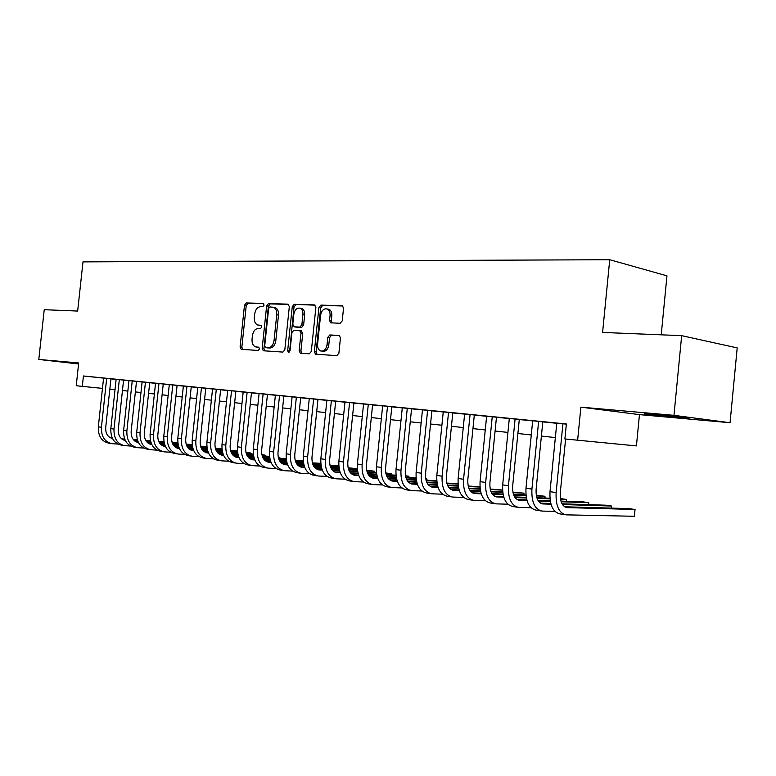 <?xml version="1.0" encoding="UTF-8"?>
<svg xmlns="http://www.w3.org/2000/svg" width="776" height="776" viewBox="0 0 776 776"><rect width="100%" height="100%" fill="white"/><g stroke="black" fill="none" stroke-linecap="round" stroke-linejoin="round"><path stroke-width="1.16" d="M264.092 305.104L263.132 303.426L246.293 302.941L244.479 305.21L240.094 346.94L241.171 349.316L258.204 350.461L259.494 348.89L258.738 347.202L255.508 346.872C252.986 345.747 251.831 343.196 252.045 339.219L252.413 335.707C253.189 331.187 255.149 328.781 258.292 328.471L260.493 328.578L261.793 326.987L261.075 325.338L257.613 324.979C255.197 323.815 254.101 321.312 254.334 317.471L254.703 313.96C255.479 309.44 257.438 307.005 260.59 306.646L262.792 306.714L264.092 305.104M654.643 414.365L644.584 413.918L678.719 417.498L689.224 417.983L654.643 414.365M78.638 363.488L69.316 362.722L78.609 363.828M340.15 323.291L342.226 320.866L343.525 308.256L342.507 305.831L320.934 305.094L318.936 307.5L314.348 351.683L315.512 354.195L336.813 355.641L338.879 353.255L340.451 337.996L339.335 335.504L329.839 334.941L327.802 337.327L327.026 344.825C326.085 349.442 323.97 351.489 320.672 350.965C318.422 349.898 317.394 347.677 317.578 344.272L320.604 315.134C321.633 310.274 323.864 308.237 327.307 309.013C329.334 310.157 330.246 312.311 330.062 315.473L329.558 320.362L330.625 322.806L340.15 323.291M673.966 415.344L681.668 335.659L602.593 332.438L609.732 259.727L82.993 261.881L77.658 311.06L44.232 309.702L38.8 359.453L78.696 362.964L76.232 385.72L82.295 386.38L83.43 375.982L566.373 423.987L564.889 438.964L636.417 445.909L639.463 414.626L730.051 422.726L673.966 415.344L580.885 407.148L577.616 440.351M289.332 306.588L287.906 304.144L268.496 303.581L266.634 305.889L262.181 348.346L263.287 350.762L282.9 352.091L284.821 349.801L289.332 306.588M294.201 304.328L314.387 304.91L315.88 307.403L311.292 351.489L309.304 353.827L300.312 353.196L299.158 350.713L301.001 332.991L299.555 330.479L293.871 330.207L291.931 332.535L290.02 350.859L288.468 352.43L287.673 350.704L292.261 306.675L294.201 304.328L315.153 305.191M681.668 335.659L737.2 347.9L730.051 422.726M38.8 359.453L78.589 363.983M112.093 438.411L112.491 438.469C107.757 437.237 105.497 433.6 105.691 427.576L110.949 378.814L113.131 379.047L108.882 378.591L101.404 377.854L103.577 378.077L98.319 426.819L101.423 427.266L106.69 378.378M123.578 380.085L113.917 379.095L116.128 379.328L110.822 428.614L113.994 429.07L119.32 379.629M137.381 442.242L138.361 442.407C133.375 441.331 130.979 437.606 131.154 431.233L136.508 381.355L138.797 381.598L128.971 380.609M150.748 444.289L151.524 444.415C146.548 443.329 144.142 439.565 144.326 433.115L149.719 382.675L152.067 382.917L142.105 381.918M164.231 446.345L165.007 446.462C160.021 445.375 157.615 441.573 157.8 435.045L163.251 384.013L165.647 384.275L161.35 383.81L153.173 383.005L155.54 383.257L150.098 434.259L153.493 434.744L158.954 383.577M177.093 385.41L166.869 384.363L169.294 384.624L163.794 436.228L167.276 436.723L172.786 384.954M191.255 386.817L180.886 385.759L183.379 386.021L177.82 438.236L181.38 438.75L186.948 386.361M206.61 452.786L207.386 452.912C202.371 451.807 199.965 447.878 200.169 441.117L205.766 388.243L208.346 388.524L197.793 387.457M221.412 455.046L222.198 455.163C217.173 454.057 214.768 450.09 214.981 443.241L220.626 389.727L223.265 390.008L218.939 389.542L209.947 388.65L212.556 388.931L206.901 442.417L210.636 442.95L216.31 389.28M236.583 457.345L237.369 457.471C232.344 456.356 229.939 452.34 230.152 445.424L235.856 391.24L238.562 391.531L234.226 391.065L225.011 390.144L227.688 390.435L221.975 444.58L225.806 445.133L231.529 390.794M252.132 459.712L252.918 459.838C247.883 458.723 245.478 454.658 245.701 447.645L251.463 392.792L254.227 393.083L249.901 392.627L240.453 391.686L243.189 391.977L237.427 446.801L241.355 447.364L247.127 392.346M268.069 462.137L268.855 462.253C263.821 461.138 261.415 457.035 261.648 449.935L267.458 394.383L270.3 394.683L259.087 393.558M283.861 396.032L272.512 394.877L275.393 395.178L269.514 451.409L273.637 452.001L279.535 395.576M301.166 467.171L301.951 467.298C296.917 466.163 294.531 461.962 294.773 454.678L300.7 397.69L303.688 398.01L299.352 397.545L289.157 396.526L292.115 396.846L286.179 453.795L290.418 454.406L296.364 397.244M317.966 399.427L309.275 398.554M336.018 472.477L336.803 472.594C331.779 471.459 329.393 467.152 329.655 459.683L335.698 401.173L338.85 401.512L326.89 400.309M354.137 475.232L354.923 475.349C349.908 474.214 347.532 469.858 347.803 462.283L353.904 402.977L357.135 403.326L344.98 402.113M372.606 404.868L363.556 403.957M391.88 480.975L392.666 481.091C387.67 479.946 385.313 475.484 385.594 467.705L391.822 406.75L395.236 407.119L390.939 406.653L379.28 405.499L382.655 405.858L376.418 466.764L381.268 467.453L387.515 406.314M411.581 408.748L402.288 407.817M431.757 487.037L432.533 487.153C427.576 485.999 425.238 481.43 425.549 473.428L431.902 410.737L435.511 411.125L422.474 409.825M452.553 490.199L453.329 490.316C448.382 489.161 446.074 484.525 446.384 476.415L452.806 412.813L456.521 413.22L443.251 411.891M473.961 493.458L474.728 493.575C469.8 492.42 467.511 487.716 467.831 479.49L474.32 414.956L478.152 415.373L464.63 414.025M496.475 417.197L486.639 416.208M519.289 419.467L509.318 418.468M542.812 421.805L532.685 420.796M83.43 375.982L103.577 378.116M110.939 378.882L116.128 379.406M123.578 380.143L128.961 380.676M136.498 381.433L142.095 381.986M149.719 382.743L155.54 383.325M163.241 384.091L169.284 384.692M177.083 385.468L183.369 386.099M191.255 386.885L197.783 387.534M205.756 388.33L212.546 388.999M220.617 389.804L227.678 390.512M235.846 391.327L243.179 392.055M251.453 392.879L259.077 393.636M267.448 394.47L275.383 395.256M283.861 396.1L292.106 396.924M300.69 397.778L309.265 398.631M317.956 399.495L326.88 400.387M335.688 401.26L344.971 402.191M353.895 403.074L363.556 404.034M372.596 404.936L382.646 405.935M391.812 406.857L402.278 407.895M411.571 408.816L422.464 409.903M431.892 410.844L443.241 411.969M452.796 412.929L464.62 414.103M474.311 415.063L486.63 416.295M496.465 417.275L509.308 418.555M519.28 419.544L532.675 420.873M542.802 421.882L556.77 423.279M566.354 424.113L556.78 423.192M661.23 334.825L666.962 275.839L609.732 259.727M109.833 389.135L115.013 389.697M122.462 390.503L127.846 391.085M135.373 391.909L140.97 392.52M148.585 393.345L154.395 393.975M162.097 394.809L168.14 395.469M175.929 396.323L182.205 397.002M190.091 397.855L196.609 398.563M204.583 399.436L211.363 400.173M219.433 401.046L226.485 401.813M234.653 402.705L241.976 403.501M250.241 404.403L257.865 405.227M266.226 406.139L274.151 407.002M282.629 407.924L290.864 408.816M299.449 409.747L308.014 410.679M316.705 411.629L325.619 412.599M334.417 413.55L343.69 414.559M352.614 415.529L362.266 416.576M371.306 417.566L381.346 418.652M390.512 419.651L400.969 420.786M410.252 421.795L421.145 422.988M430.554 424.006L441.893 425.238M451.448 426.276L463.262 427.566M472.943 428.614L485.262 429.952M495.088 431.029L507.921 432.416M517.893 433.503L531.279 434.958M541.396 436.063L555.354 437.577M82.295 386.38L102.461 388.378M580.885 407.148L639.463 414.626M259.64 325.348L258.641 325.183M261.357 325.513L260.397 325.464M257.584 347.202L256.352 347.027M258.98 347.338L258.107 347.279M263.714 303.697L248.039 303.241L246.234 305.511L241.85 347.182L242.675 349.442M288.633 304.425L270.252 303.891L268.389 306.2L263.947 348.599L264.8 350.897M269.941 306.937L268.632 308.557L264.713 345.892L265.489 347.58L268.03 347.764C271.241 347.512 273.249 345.077 274.054 340.48L276.741 314.784C276.964 311.021 275.897 308.518 273.55 307.286L269.941 306.937M267.322 347.852L265.673 347.619M273.676 307.306L275.305 307.587C277.653 308.819 278.72 311.321 278.497 315.085L275.81 340.742C275.005 345.339 273.006 347.764 269.796 348.017L267.439 347.871M301.127 330.751L302.766 333.263L300.923 350.965L301.835 353.332M295.947 304.638L294.017 306.986L289.574 352.003M302.921 314.61C303.106 311.448 302.204 309.323 300.205 308.247C296.927 307.568 294.802 309.575 293.832 314.28L292.785 324.339L294.22 326.822L299.905 327.084L301.864 324.737L302.921 314.61L304.677 314.91C304.861 311.748 303.959 309.634 301.961 308.547L300.487 308.295M295.714 327.065L294.22 326.822M304.677 314.91L303.62 325.028L301.66 327.375L295.976 327.103M327.375 309.032L329.063 309.333C331.09 310.468 332.002 312.621 331.818 315.784L331.313 320.663L332.118 322.962M322.001 351.159L322.438 351.218C325.736 351.741 327.85 349.704 328.781 345.087L327.026 344.825M339.578 335.63L331.595 335.222L329.558 337.608L328.781 345.087M342.769 305.996L322.69 305.414L320.682 307.81L316.104 351.935L317.045 354.341M122.026 439.138L124.781 439.323M133.608 439.905L137.449 440.157M145.907 440.71L150.515 441.02M158.77 441.563L163.978 441.903M172.107 442.446L177.83 442.824M111.181 438.159L112.365 438.236M121.648 438.847L124.674 439.051M133.375 439.623L137.371 439.885M145.752 440.438L150.457 440.758M158.653 441.301L163.93 441.651M172.029 442.184L177.801 442.562M117.806 444.056L112.132 443.688C104.741 442.087 101.161 436.607 101.423 427.266M110.968 443.513L109.028 443.203C101.637 441.602 98.067 436.141 98.319 426.819M123.578 380.065L118.282 429.38C118.097 435.588 120.425 439.264 125.285 440.428L124.694 440.331M134.869 441.069L137.847 441.263M146.732 441.835L150.816 442.107M159.342 442.66L164.192 442.98M172.514 443.523L177.976 443.882M186.191 444.415L192.176 444.803M123.762 440.06L125.149 440.157M134.49 440.768L137.74 440.981M146.499 441.554L150.738 441.825M159.177 442.378L164.134 442.708M172.398 443.251L177.937 443.61M186.114 444.144L192.157 444.541M130.562 446.035L124.732 445.666C117.312 444.047 113.742 438.518 113.994 429.07M123.559 445.482L121.551 445.172C114.14 443.552 110.57 438.042 110.822 428.614M136.44 447.5L134.364 447.18C126.934 445.55 123.355 439.982 123.617 430.457L128.971 380.589M143.618 448.062L137.604 447.684C130.174 446.064 126.595 440.477 126.866 430.923L132.23 380.919M148.012 443.038L151.213 443.241M160.166 443.814L164.493 444.095M173.087 444.648L178.199 444.978M186.589 445.521L192.322 445.89M200.606 446.423L206.872 446.83M136.624 442.019L138.215 442.116M147.624 442.727L151.107 442.95M159.934 443.523L164.415 443.814M172.922 444.367L178.131 444.696M186.473 445.24L192.283 445.618M200.528 446.151L206.852 446.559M149.603 449.566L147.459 449.226C140.019 447.597 136.43 441.971 136.702 432.339L142.105 381.899M156.965 450.128L150.786 449.75C143.337 448.121 139.748 442.475 140.019 432.814L145.442 382.228M161.447 445.046L164.9 445.269M173.911 445.841L178.499 446.132M187.161 446.685L192.535 447.024M200.994 447.568L207.008 447.946M215.379 448.48L221.936 448.897M221.917 448.77L215.301 448.198M149.778 444.008L151.592 444.124M161.059 444.735L164.784 444.968M173.679 445.54L178.412 445.841M186.997 446.384L192.477 446.733M200.887 447.277L206.969 447.665M175.201 447.102L178.897 447.335M187.986 447.907L192.836 448.218M201.566 448.761L207.221 449.12M215.757 449.653L222.062 450.051M230.511 450.584L237.039 450.992L230.433 450.293M163.241 446.055L165.278 446.181M174.813 446.782L178.79 447.034M187.744 447.597L192.749 447.917M201.401 448.46L207.163 448.819M215.65 449.352L222.023 449.76M170.633 452.243L164.26 451.865C156.8 450.225 153.211 444.522 153.493 434.744M163.086 451.68L160.865 451.331C153.405 449.692 149.816 443.998 150.098 434.259M236.952 451.865L237.039 450.992L237.437 451.729M177.093 385.391L171.593 437.024C171.399 443.63 173.805 447.471 178.81 448.557L179.44 448.606M189.286 449.217L193.243 449.459M202.4 450.022L207.522 450.342M216.32 450.885L222.266 451.254M230.889 451.797L237.495 452.204M246.021 452.728L250.929 453.038L245.953 452.427M177.015 448.14L179.285 448.285M188.888 448.877L193.127 449.139M202.158 449.702L207.434 450.031M216.164 450.575L222.208 450.953M230.773 451.486L237.456 451.904M184.61 454.416L178.053 454.028C170.575 452.379 166.986 446.607 167.276 436.723M176.87 453.844L174.571 453.485C167.102 451.836 163.513 446.084 163.794 436.228M250.832 453.941L250.929 453.038L251.414 453.97M191.255 386.807L185.716 439.051C185.512 445.725 187.918 449.614 192.933 450.71L193.787 450.769M203.7 451.37L207.929 451.632M217.154 452.195L222.566 452.524M231.442 453.068L237.689 453.446M246.39 453.979L253.306 454.397M261.919 454.93L265.13 455.124L261.861 454.639M191.109 450.274L193.631 450.429M203.302 451.021L207.813 451.302M216.911 451.855L222.479 452.204M231.287 452.738L237.631 453.126M246.283 453.659L253.277 454.086M198.937 456.627L192.167 456.24C184.678 454.581 181.089 448.751 181.38 438.75M190.983 456.055L188.607 455.677C181.118 454.028 177.529 448.218 177.82 438.236M265.033 456.055L265.13 455.124L265.605 456.094M205.436 458.315L202.972 457.937C195.484 456.278 191.885 450.4 192.186 440.302L197.793 387.437M213.594 458.907L206.62 458.509C199.122 456.841 195.523 450.953 195.833 440.826L201.45 387.806M207.386 452.912L208.482 452.98M218.463 453.582L222.984 453.853M232.276 454.406L237.989 454.755M246.943 455.289L253.51 455.687M262.278 456.21L269.534 456.647M278.235 457.171L279.651 457.258L278.206 457.045M205.553 452.466L208.327 452.631M218.066 453.223L222.867 453.514M232.034 454.067L237.902 454.416M246.778 454.959L253.451 455.357M262.181 455.881L269.495 456.327M279.554 458.228L279.651 457.258L280.126 458.257M222.198 455.163L223.536 455.24M233.595 455.842L238.407 456.123M247.767 456.676L253.8 457.035M262.831 457.568L269.718 457.976M278.584 458.5L286.169 458.946M220.335 454.707L223.381 454.891M233.198 455.473L238.29 455.774M247.525 456.327L253.713 456.686M262.666 457.219L269.67 457.636M278.477 458.16L286.14 458.616M228.619 461.225L221.422 460.828C213.914 459.159 210.325 453.203 210.636 442.95M220.239 460.643L217.687 460.236C210.189 458.577 206.591 452.631 206.901 442.417M237.369 457.471L238.969 457.568M249.096 458.15L254.218 458.451M263.656 458.994L270.009 459.373M279.127 459.896L286.354 460.313M295.307 460.837L303.251 461.303M235.477 457.006L238.814 457.2M248.698 457.772L254.101 458.092M263.413 458.635L269.932 459.014M278.962 459.537L286.305 459.964M295.21 460.488L303.222 460.954M244.013 463.611L236.593 463.204C229.075 461.526 225.476 455.502 225.806 445.133M235.4 463.02L232.761 462.603C225.253 460.934 221.655 454.92 221.975 444.58M252.918 459.838L254.79 459.945M264.994 460.527L270.436 460.837M279.952 461.38L286.645 461.759M295.84 462.283L303.435 462.719M312.466 463.233L320.789 463.709M250.997 459.353L254.635 459.567M264.587 460.129L270.31 460.459M279.709 461.002L286.567 461.39M295.685 461.914L303.377 462.35M312.369 462.874L320.76 463.35M259.785 466.046L252.132 465.639C244.615 463.961 241.016 457.869 241.355 447.364M250.939 465.454L248.213 465.028C240.696 463.34 237.097 457.268 237.427 446.801M266.876 467.947L264.044 467.511C256.517 465.823 252.927 459.673 253.267 449.071L259.087 393.539M275.965 468.549L268.06 468.141C260.542 466.444 256.953 460.284 257.293 449.653L263.122 393.936M268.855 462.253L271.018 462.38M281.29 462.952L287.062 463.282M296.655 463.815L303.717 464.203M312.99 464.727L320.954 465.173M330.091 465.678L338.802 466.163M338.782 465.949L329.994 465.309M266.915 461.769L270.853 461.992M280.883 462.554L286.945 462.894M296.422 463.427L303.629 463.825M312.835 464.349L320.905 464.795M283.87 396.012L278.002 452.282C277.76 459.47 280.155 463.621 285.19 464.746L287.654 464.882M298.003 465.445L304.134 465.784M313.805 466.308L321.235 466.715M330.595 467.23L338.957 467.685M348.181 468.19L357.3 468.685M357.3 468.665L348.094 467.802M283.221 464.242L287.489 464.475M297.596 465.028L304.017 465.377M313.572 465.901L321.157 466.318M330.45 466.832L338.908 467.298M292.562 471.11L284.394 470.702C276.877 469.005 273.288 462.768 273.637 452.001M283.211 470.508L280.272 470.052C272.754 468.355 269.165 462.147 269.514 451.409M301.951 467.298L304.735 467.443M315.153 467.996L321.662 468.345M331.41 468.869L339.228 469.286M348.686 469.79L357.445 470.256M366.767 470.751L374.178 471.148L366.679 470.353M299.963 466.774L304.561 467.016M314.746 467.569L321.536 467.928M331.168 468.452L339.151 468.879M348.531 469.383L357.406 469.858M309.585 473.738L301.146 473.321C293.629 471.624 290.049 465.319 290.418 454.406M299.963 473.137L296.917 472.662C289.399 470.964 285.82 464.678 286.179 453.795M374.051 472.351L374.178 471.148L374.595 472.38M317.151 475.834L313.999 475.339C306.481 473.632 302.912 467.268 303.28 456.259L309.275 398.534M327.065 476.435L318.344 476.018C310.827 474.311 307.257 467.928 307.626 456.88L313.64 398.961M317.966 399.407L311.981 457.151C311.729 464.523 314.125 468.782 319.149 469.907L322.263 470.072M332.768 470.625L339.655 470.974M349.491 471.488L357.717 471.915M367.261 472.419L376.457 472.894M385.876 473.379L391.288 473.67L385.788 472.972M317.132 469.373L322.089 469.635M332.351 470.169L339.529 470.547M349.248 471.051L357.639 471.498M367.116 471.992L376.409 472.477M391.162 474.922L391.288 473.67L391.686 474.941M334.795 478.598L331.527 478.084C324.019 476.377 320.459 469.936 320.837 458.781L326.89 400.28M345.01 479.209L335.989 478.782C328.481 477.075 324.911 470.615 325.299 459.421L331.371 400.726M336.803 472.594L340.266 472.768M350.839 473.311L358.134 473.68M368.057 474.175L376.709 474.621M386.351 475.106L395.993 475.591M405.518 476.076L408.816 476.241L405.46 475.746M334.757 472.041L340.092 472.312M350.422 472.836L358.017 473.224M367.824 473.729L376.632 474.175M386.205 474.67L395.944 475.164M408.69 477.55L408.816 476.241L409.195 477.57M352.915 481.44L349.53 480.907C342.022 479.19 338.472 472.681 338.87 461.371L344.98 402.084M363.43 482.041L354.099 481.624C346.6 479.907 343.05 473.37 343.448 462.021L349.578 402.54M354.923 475.349L358.755 475.542M369.415 476.066L377.126 476.445M387.137 476.939L396.245 477.385M405.974 477.861L416.091 478.355M425.723 478.831L426.8 478.889L425.704 478.724M352.847 474.786L358.58 475.067M368.998 475.581L377.01 475.979M386.904 476.464L396.167 476.93M405.838 477.405L416.043 477.909M426.654 480.247L426.8 478.889L427.149 480.266M371.529 484.36L368.008 483.807C360.52 482.08 356.979 475.494 357.387 464.029L363.566 403.927M382.364 484.961L372.713 484.544C365.224 482.817 361.684 476.202 362.101 464.698L368.29 404.403M372.606 404.839L366.437 464.95C366.165 472.632 368.532 477.036 373.537 478.181L377.757 478.385M388.495 478.899L396.652 479.287M406.76 479.762L416.324 480.218M426.16 480.683L436.762 481.188M371.432 477.599L377.572 477.89M388.078 478.394L396.536 478.802M406.517 479.277L416.256 479.743M426.024 480.218L436.723 480.722M392.666 481.091L397.283 481.304M408.108 481.799L416.741 482.197M426.926 482.662L436.995 483.128M446.937 483.584L458.044 484.098M390.532 480.48L397.108 480.79M407.691 481.275L416.615 481.692M426.703 482.158L436.927 482.633M446.801 483.089L458.015 483.613M401.832 487.949L391.832 487.541C384.363 485.815 380.841 479.112 381.268 467.453M390.648 487.357L387.001 486.785C379.532 485.058 376.001 478.385 376.418 466.764M410.31 490.432L406.517 489.84C399.068 488.114 395.556 481.353 395.993 469.567L402.288 407.788M421.843 491.024L411.484 490.616C404.034 488.89 400.532 482.109 400.969 470.285L407.284 408.283M411.581 408.719L405.295 470.528C404.994 478.414 407.342 482.934 412.318 484.079L417.372 484.311M428.284 484.787L437.402 485.194M447.684 485.64L458.267 486.115M468.316 486.552L479.966 487.066M479.946 486.697L468.19 486.038M410.165 483.458L417.187 483.768M427.857 484.243L437.276 484.66M447.461 485.116L458.199 485.592M430.515 493.604L426.587 492.993C419.156 491.256 415.664 484.408 416.111 472.458L422.483 409.796M442.427 494.186L431.689 493.788C424.268 492.052 420.786 485.184 421.232 473.195L427.615 410.3M432.533 487.153L438.042 487.396M449.032 487.852L458.665 488.259M469.053 488.705L480.169 489.171M490.335 489.598L502.547 490.112M502.547 490.015L490.209 489.064M430.35 486.503L437.848 486.824M448.615 487.289L458.548 487.716M468.82 488.152L480.101 488.628M451.312 496.863L447.219 496.223C439.827 494.487 436.355 487.551 436.82 475.436L443.251 411.862M463.611 497.435L452.476 497.047C445.084 495.311 441.622 488.356 442.087 476.192L448.538 412.386M453.329 490.316L459.305 490.558M470.392 491.004L480.557 491.421M491.053 491.839L502.741 492.314M513.014 492.721L523.926 493.158L512.897 492.168M451.118 489.646L459.12 489.976M469.975 490.413L480.441 490.839M490.83 491.266L502.673 491.751M523.752 494.855L523.926 493.158L524.11 494.875M472.7 500.219L468.462 499.55C461.099 497.814 457.656 490.791 458.131 478.491L464.63 413.986M485.417 500.782L473.864 500.404C466.512 498.658 463.078 491.615 463.553 479.267L470.072 414.529M474.728 493.575L481.207 493.827M492.382 494.244L503.12 494.661M513.712 495.059L525.992 495.524M536.4 495.922L544.936 496.252L536.294 495.34M472.487 492.876L481.013 493.206M491.965 493.633L503.003 494.06M513.499 494.457L525.934 494.942M544.762 498.027L544.936 496.252L545.062 498.037M494.729 503.673L490.325 502.984C482.992 501.238 479.578 494.128 480.072 481.644L486.639 416.178M507.882 504.216L495.883 503.857C488.57 502.111 485.165 494.972 485.66 482.449L492.246 416.731M496.475 417.158L489.918 482.653C489.578 491.004 491.858 495.767 496.756 496.921L503.769 497.173M515.031 497.581L526.361 497.988M537.07 498.367L549.98 498.832M560.505 499.21L566.528 499.424L560.408 498.599M494.487 496.204L503.575 496.533M514.614 496.931L526.254 497.358M536.856 497.746L549.922 498.221M566.344 501.296L566.528 499.424L566.587 501.306M517.417 507.232L512.839 506.515C505.554 504.759 502.169 497.562 502.683 484.893L509.318 418.429M531.027 507.747L518.572 507.407C511.297 505.661 507.921 498.435 508.445 485.718L515.099 419.011M519.299 419.428L512.674 485.912C512.325 494.39 514.575 499.21 519.445 500.375L527.011 500.627M538.379 501.005L550.339 501.412M561.155 501.771L588.732 502.683L583.115 501.859L560.951 501.112M517.146 499.618L526.817 499.948M537.962 500.326L550.223 500.743M588.538 504.652L588.732 502.683L588.722 504.662M540.804 510.899L536.032 510.142C528.805 508.396 525.449 501.092 525.982 488.24L532.685 420.757M554.888 511.394L541.939 511.074C534.722 509.328 531.385 501.994 531.919 489.093L538.641 421.349M542.812 421.766L536.119 489.278C535.76 497.882 537.991 502.77 542.822 503.934L550.979 504.187M562.445 504.536L611.556 506.039L605.784 505.195L562.028 503.818M540.503 503.149L550.785 503.469M611.352 508.115L611.556 506.039L611.469 508.115M564.899 514.672L559.942 513.896C552.764 512.15 549.457 504.74 550 491.683L556.78 423.153M565.597 439.041L560.291 492.741C559.923 501.48 562.134 506.437 566.917 507.591L635.04 509.493L634.38 516.273L566.034 514.847C558.875 513.101 555.577 505.671 556.13 492.566L562.93 423.764M634.38 516.273L635.04 509.493L629.103 508.62L564.569 506.777M241.85 347.182L240.094 346.94M246.234 305.511L244.479 305.21M248.039 303.241L246.293 302.941M263.947 348.599L262.181 348.346M268.389 306.2L266.634 305.889M270.252 303.891L268.496 303.581M269.796 348.017L268.03 347.764M275.81 340.742L274.054 340.48M278.497 315.085L276.741 314.784M300.923 350.965L299.158 350.713M302.766 333.263L301.001 332.991M301.311 330.76L299.808 330.518M289.429 350.956L287.673 350.704M294.017 306.986L292.261 306.675M301.66 327.375L299.905 327.084M303.62 325.028L301.864 324.737M331.313 320.663L329.558 320.362M331.818 315.784L330.062 315.473M329.558 337.608L327.802 337.327M331.595 335.222L329.839 334.941M316.104 351.935L314.348 351.683M320.682 307.81L318.936 307.5M322.69 305.414L320.934 305.094M111.899 438.372L112.481 438.459M124.499 440.283L125.266 440.399M123.617 430.457L126.866 430.923M136.702 432.339L140.019 432.814M150.563 444.25L151.718 444.425M164.046 446.297L165.201 446.481M177.84 448.402L179.004 448.576M191.963 450.546L193.127 450.72M192.186 440.302L195.833 440.826M206.416 452.748L207.58 452.922M221.228 454.998L222.392 455.173M236.399 457.306L237.563 457.481M251.938 459.673L253.112 459.848M253.267 449.071L257.293 449.653M267.875 462.098L269.049 462.273M284.22 464.581L285.384 464.756M300.981 467.133L302.145 467.307M303.28 456.259L307.626 456.88M318.179 469.742L319.343 469.926M320.837 458.781L325.299 459.421M335.824 472.429L336.997 472.603M338.87 461.371L343.448 462.021M353.953 475.184L355.117 475.358M357.387 464.029L362.101 464.698M372.567 478.016L373.731 478.191M391.696 480.926L392.86 481.101M395.993 469.567L400.969 470.285M411.358 483.914L412.512 484.088M416.111 472.458L421.232 473.195M431.572 486.988L432.727 487.163M436.82 475.436L442.087 476.192M452.369 490.151L453.514 490.325M458.131 478.491L463.553 479.267M473.767 493.41L474.912 493.584M480.072 481.644L485.66 482.449M495.806 496.756L496.941 496.931M502.683 484.893L508.445 485.718M518.504 500.21L519.629 500.384M525.982 488.24L531.919 489.093M541.881 503.769L543.006 503.944M550 491.683L556.13 492.566M565.995 507.436L567.101 507.601M275.305 307.587L273.55 307.286M300.845 353.274L300.312 353.196M301.689 330.838L299.924 330.557M301.961 308.547L300.205 308.247M331.294 322.923L330.625 322.806M329.063 309.333L327.307 309.013M316.094 354.273L315.512 354.195M137.575 442.291L138.351 442.407M178.024 448.441L178.81 448.557M192.147 450.594L192.933 450.71M284.404 464.62L285.19 464.746M318.364 469.79L319.149 469.907M372.761 478.065L373.537 478.181M411.542 483.962L412.318 484.079M495.99 496.805L496.756 496.921M518.678 500.258L519.445 500.375M542.065 503.818L542.822 503.934M566.17 507.485L566.917 507.591"/></g></svg>
